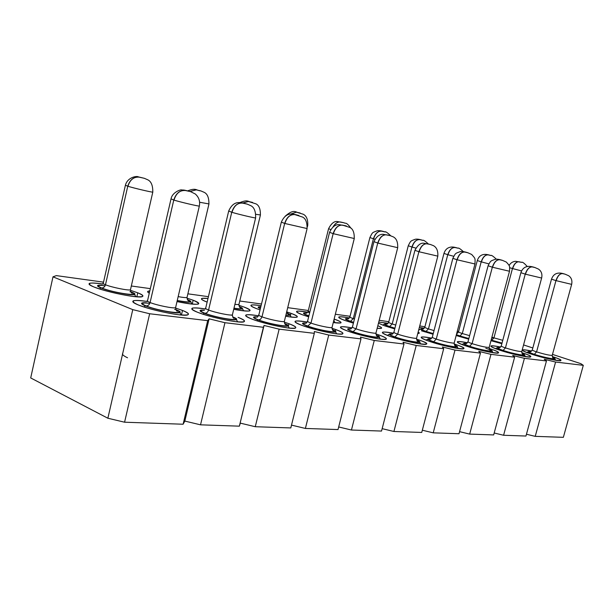 <?xml version="1.0" encoding="UTF-8"?>
<svg xmlns="http://www.w3.org/2000/svg" width="614" height="614" viewBox="0 0 614 614"><rect width="100%" height="100%" fill="white"/><g stroke="black" fill="none" stroke-linecap="round" stroke-linejoin="round"><path stroke-width="0.92" d="M381.532 431.059L351.446 430.023L338.682 426.96L351.446 430.023L381.532 431.059L403.989 344.009L403.014 342.221L416.223 345.467L443.692 348.729L442.326 346.956L455.012 350.08L480.47 353.104L478.774 351.354L490.977 354.355L514.632 357.171L512.667 355.437L524.417 358.338L546.46 360.955L544.25 359.244L555.586 362.045L583.3 365.338L580.844 363.657L552.5 354.393L580.844 363.657L583.3 365.338L563.36 437.321L535.224 436.354L526.451 434.228L535.224 436.354L563.36 437.321L583.3 365.338L555.586 362.045L535.224 436.354L555.586 362.045L544.25 359.244L546.46 360.955L525.96 436.04L503.587 435.265L494.186 432.993L503.587 435.265L525.96 436.04L546.46 360.955L524.417 358.338L503.587 435.265L524.417 358.338L512.667 355.437L514.632 357.171L493.664 434.927L469.672 434.098L459.564 431.657L469.672 434.098L493.664 434.927L514.632 357.171L490.977 354.355L469.672 434.098L490.977 354.355L478.774 351.354L480.47 353.104L459.011 433.73L433.215 432.839L422.325 430.214L433.215 432.839L459.011 433.73L480.47 353.104L455.012 350.08L433.215 432.839L455.012 350.08L442.326 346.956L443.692 348.729L421.741 432.448L393.919 431.488L382.154 428.656L393.919 431.488L421.741 432.448L443.692 348.729L416.223 345.467L393.919 431.488L416.223 345.467L403.014 342.221L403.989 344.009L381.532 431.059M338.022 429.562L305.388 428.442L291.504 425.111L305.388 428.442L338.022 429.562L361.001 338.897L360.487 337.086L374.264 340.471L403.989 344.009L374.264 340.471L351.446 430.023L374.264 340.471L360.487 337.086L361.001 338.897L338.022 429.562M290.798 427.935L255.263 426.715L240.312 423.13L239.36 426.162L200.532 424.827L184.837 421.081L183.11 424.228L124.581 422.209L107.864 418.234L30.7 377.94L107.864 418.234L124.581 422.209L183.11 424.228L184.837 421.081L200.532 424.827L239.36 426.162L240.312 423.13L255.263 426.715L290.798 427.935L314.307 333.341L314.33 331.522L328.736 335.052L361.001 338.897L328.736 335.052L305.388 428.442L328.736 335.052L314.33 331.522L314.307 333.341L290.798 427.935M287.72 307.652L308.335 310.5L287.72 307.652M261.487 304.014L239.775 301.013L261.487 304.014M208.415 296.669L187.876 293.822L208.415 296.669M150.33 288.626L131.319 285.994L150.33 288.626M103.536 282.148L56.358 275.617L52.996 276.822L132.77 309.633L149.655 313.754L207.686 320.654L209.113 318.835L224.947 322.711L263.398 327.285L264.058 325.466L279.147 329.158L314.307 333.341L279.147 329.158L255.263 426.715L279.147 329.158L264.058 325.466L239.36 426.162L263.398 327.285L224.947 322.711L200.532 424.827L224.947 322.711L209.113 318.835L184.837 421.081L209.113 318.835L207.686 320.654L183.11 424.228L207.686 320.654L149.655 313.754L124.581 422.209L149.655 313.754L132.77 309.633L107.864 418.234L132.77 309.633L52.996 276.822L30.7 377.94L52.996 276.822L56.358 275.617L103.536 282.148M532.837 347.961L523.558 344.93L532.837 347.961M458.597 331.545L457.292 331.222L458.597 331.545M424.911 326.794L419.746 325.927L424.911 326.794M388.831 321.69L379.206 320.316L388.831 321.69M350.072 316.279L335.344 314.245L350.072 316.279M138.257 304.935C128.909 300.576 131.918 299.432 147.299 301.497C140.806 300.469 136.254 300.2 133.637 300.699C131.657 301.474 133.2 302.886 138.257 304.935C150.752 310.208 183.916 316.939 187.7 314.875C189.603 314.023 187.869 312.549 182.504 310.446C191.622 314.383 190.156 315.796 178.106 314.667C163.439 312.564 150.161 309.326 138.257 304.935M175.55 308.044L182.504 310.446L175.55 308.044M197.731 312.349C187.953 307.99 190.509 306.87 205.406 308.98C199.136 307.936 194.822 307.645 192.458 308.113C190.693 308.873 192.451 310.285 197.731 312.349C210.126 317.377 240.788 323.701 243.911 321.797C245.592 320.961 243.658 319.495 238.094 317.377C247.342 321.206 246.529 322.626 235.646 321.621C222.184 319.687 209.543 316.594 197.731 312.349M231.125 315.02L232.338 315.396M252.016 319.119C241.878 314.775 244.042 313.67 258.494 315.819C252.408 314.759 248.309 314.452 246.183 314.89C244.61 315.634 246.559 317.047 252.016 319.119C264.266 323.923 292.771 329.879 295.342 328.114C296.831 327.308 294.712 325.842 288.994 323.724C298.312 327.454 298.043 328.866 288.181 327.976C275.778 326.18 263.721 323.225 252.016 319.119M301.766 325.32C291.335 320.992 293.147 319.917 307.2 322.089C301.274 321.03 297.353 320.708 295.441 321.122C294.052 321.843 296.155 323.24 301.766 325.32C313.831 329.925 340.455 335.551 342.574 333.916C343.886 333.126 341.614 331.675 335.766 329.557C345.114 333.179 345.306 334.592 336.334 333.801C324.86 332.128 313.332 329.296 301.766 325.32M331.974 328.267L335.766 329.557L331.974 328.267M347.532 331.023C336.856 326.725 338.352 325.673 352.037 327.876C346.25 326.801 342.505 326.464 340.778 326.855C339.542 327.561 341.791 328.95 347.532 331.023C359.39 335.436 384.364 340.778 386.099 339.25C387.25 338.491 384.848 337.048 378.892 334.937C388.24 338.46 388.823 339.872 380.634 339.151C369.981 337.593 358.944 334.883 347.532 331.023M93.781 286.915C85.423 283.039 88.5 282.087 103.006 284.059C96.751 283.069 92.361 282.793 89.836 283.231C88.017 283.898 89.329 285.126 93.781 286.915C105.531 291.873 138.403 298.565 142.195 296.662C143.96 295.94 142.471 294.651 137.743 292.809C146.071 296.416 144.19 297.583 132.11 296.293C117.619 294.114 104.84 290.982 93.781 286.915M130.421 290.307L137.743 292.809L130.421 290.307M149.279 293.2C146.923 291.85 147.091 291.097 149.801 290.936L148.365 291.128C147.145 291.489 147.452 292.187 149.279 293.2M186.978 298.128L193.157 300.231C203.679 305.066 198.291 305.519 177.009 301.589C187.976 303.869 195.029 304.705 198.184 304.099C199.757 303.385 198.084 302.096 193.157 300.231L186.978 298.128M207.064 302.088C199.266 298.911 199.581 297.698 207.992 298.45L201.998 298.366C200.525 299.01 202.213 300.254 207.064 302.088L207.064 302.088M238.884 305.296L244.057 307.046C254.434 311.459 250.988 312.204 233.727 309.279C241.924 310.861 247.212 311.405 249.591 310.914C250.996 310.216 249.154 308.926 244.057 307.046L238.884 305.296M256.859 308.758C247.764 305.043 249.161 304.03 261.065 305.726C256.268 304.928 253.022 304.697 251.326 305.035C250.013 305.672 251.855 306.908 256.859 308.758L260.067 309.87L256.859 308.758M286.692 311.881L290.975 313.324C300.921 317.308 299.133 318.275 285.61 316.241C291.397 317.261 295.173 317.576 296.946 317.192C298.197 316.502 296.209 315.22 290.975 313.324L286.692 311.881M307.714 312.196C302.188 311.183 298.573 310.845 296.861 311.198C295.679 311.82 297.66 313.056 302.802 314.913L308.658 316.832L302.802 314.913C292.748 310.799 295.05 310.024 309.709 312.572M334.139 319.057L334.361 319.134C343.64 322.672 343.272 323.816 333.256 322.565L340.724 322.979C341.829 322.312 339.711 321.03 334.361 319.134L334.139 319.057M389.76 336.288C378.892 332.028 380.12 331 393.444 333.21C387.802 332.136 384.203 331.783 382.645 332.159C381.555 332.842 383.927 334.223 389.76 336.288C401.402 340.524 424.919 345.605 426.339 344.178C427.344 343.441 424.827 342.013 418.786 339.91C441.451 347.578 411.234 343.993 389.76 336.288M416.515 339.143L418.786 339.91L416.515 339.143M428.864 341.161C417.835 336.94 418.817 335.935 431.819 338.161C426.293 337.078 422.831 336.718 421.427 337.071C420.467 337.738 422.946 339.105 428.864 341.161C440.269 345.237 462.488 350.08 463.647 348.744C464.522 348.031 461.905 346.618 455.795 344.523C478.152 351.976 450.146 348.652 428.864 341.161M454.153 343.978L455.795 344.523L454.153 343.978M465.159 345.69C454.015 341.507 454.782 340.524 467.469 342.758C462.066 341.676 458.727 341.307 457.461 341.645C456.616 342.29 459.18 343.64 465.159 345.69C476.341 349.612 497.394 354.24 498.322 352.989C499.082 352.29 496.388 350.901 490.225 348.813C512.268 356.066 486.234 352.981 465.159 345.69M489.143 348.46L490.225 348.813L489.143 348.46M498.952 349.903C487.716 345.766 488.291 344.807 500.679 347.04C495.391 345.966 492.175 345.582 491.023 345.905C490.279 346.534 492.927 347.862 498.952 349.903C509.896 353.679 529.905 358.115 530.642 356.934C531.302 356.258 528.531 354.892 522.337 352.82C544.042 359.881 519.789 356.995 498.952 349.903M521.754 352.628L522.337 352.82L521.754 352.628M530.488 353.833C519.191 349.742 519.59 348.813 531.701 351.039C526.52 349.965 523.404 349.581 522.361 349.888C521.716 350.494 524.425 351.814 530.488 353.833C541.195 357.478 560.26 361.73 560.835 360.618C561.396 359.965 558.571 358.614 552.354 356.565C573.729 363.434 551.073 360.748 530.488 353.833M345.314 320.608C335.428 316.732 336.802 315.842 349.427 317.937C344.04 316.916 340.57 316.571 339.012 316.908C337.969 317.515 340.064 318.743 345.314 320.608L353.403 323.148L345.314 320.608M377.825 325.735C383.098 327.968 382.875 328.828 377.173 328.313L381.294 328.344C382.23 327.93 381.079 327.055 377.825 325.735M384.778 325.888L378.47 323.21L384.778 325.888L394.756 328.927L384.778 325.888M378.746 322.112L388.178 323.263L378.746 322.112M418.165 332.028C419.807 332.957 419.684 333.433 417.789 333.463L419.009 333.333L418.165 332.028M421.496 330.808L433.07 334.246L421.496 330.808M419.37 327.377L424.266 328.229L419.37 327.377M456.908 332.658L457.952 332.865L456.908 332.658M468.682 339.151L456.156 335.528L468.682 339.151M491.768 337.692L493.848 338.168M501.861 343.694L490.97 340.693L501.861 343.694M334.001 320.577L334.361 319.134L334.001 320.577M290.399 315.68L290.975 313.324L290.399 315.68M192.243 304.107L193.157 300.231L192.243 304.107M136.83 296.792L137.743 292.809L136.83 296.792M378.892 334.937L378.554 336.257L378.892 334.937L375.906 333.924M335.351 331.192L335.766 329.557L335.351 331.192M288.994 323.724L288.327 326.448L288.994 323.724L284.282 322.112M181.437 315.005L182.504 310.446L181.437 315.005M418.495 341.031L418.786 339.91L418.495 341.031M455.542 345.505L455.795 344.523L455.542 345.505M489.995 349.688L490.225 348.813L489.995 349.688M522.13 353.58L522.337 352.82L522.13 353.58M122.754 353.326C121.81 354.355 123.414 355.844 127.551 357.77M144.006 307L145.388 305.818C141.404 304.206 140.552 303.186 142.832 302.771L146.293 302.802C140.291 302.472 139.984 303.477 145.388 305.818L144.006 307M175.865 309.648C178.981 310.868 180.263 311.805 179.718 312.442C178.497 314.368 154.628 309.679 145.388 305.818C159.962 311.866 191.844 315.742 175.865 309.648M203.027 314.214L204.224 313.155C200.103 311.544 199.074 310.531 201.131 310.116L204.408 310.17C198.667 309.817 198.606 310.814 204.224 313.155L203.027 314.214M232.675 316.901C235.523 318.037 236.712 318.889 236.252 319.457C235.354 321.229 213.373 316.832 204.224 313.155C218.461 318.85 247.281 322.534 232.675 316.901M256.905 320.815L257.957 319.856C253.728 318.244 252.546 317.238 254.403 316.839L257.519 316.901C252.009 316.532 252.154 317.515 257.957 319.856L256.905 320.815M284.635 323.517C287.252 324.583 288.365 325.366 287.974 325.873C287.337 327.508 266.975 323.363 257.957 319.856C271.833 325.243 298.074 328.751 284.635 323.517M306.302 326.871L307.223 325.996C302.909 324.399 301.589 323.401 303.262 323.01L306.232 323.087C300.944 322.695 301.274 323.67 307.223 325.996L306.302 326.871M332.335 329.588C334.76 330.578 335.804 331.299 335.474 331.752C335.052 333.264 316.087 329.35 307.223 325.996C320.731 331.099 344.776 334.461 332.335 329.588M351.738 332.443L352.559 331.652C348.169 330.056 346.733 329.073 348.253 328.69L351.085 328.782C345.997 328.375 346.488 329.334 352.559 331.652L351.738 332.443M376.282 335.167C378.539 336.088 379.521 336.756 379.237 337.163C378.991 338.567 361.255 334.86 352.559 331.652C365.698 336.495 387.856 339.711 376.282 335.167M99.522 288.964L100.85 287.866C97.342 286.446 96.636 285.564 98.716 285.211L102.031 285.257C96.444 284.919 96.053 285.786 100.85 287.866L99.529 288.964M130.782 291.803L131.058 291.911C133.844 293.001 134.98 293.822 134.458 294.382C133.184 296.155 109.515 291.481 100.85 287.866C114.288 293.438 146.04 297.583 131.058 291.911L130.782 291.803M131.266 292.302L131.519 292.778L131.266 292.302M187.347 299.532C190.071 300.591 191.215 301.382 190.77 301.904C189.196 302.518 184.684 302.088 177.239 300.607C190.57 302.971 193.94 302.61 187.347 299.532M239.26 306.609C241.778 307.599 242.845 308.328 242.461 308.796C241.432 309.256 238.593 309.088 233.957 308.297C243.106 309.656 244.871 309.095 239.26 306.609M260.351 308.704C258.034 307.675 257.55 307.054 258.893 306.839L260.796 306.846C257.419 306.67 257.266 307.284 260.351 308.704M287.076 313.125C289.409 314.053 290.407 314.729 290.077 315.151L285.871 315.189C291.12 315.703 291.527 315.013 287.076 313.125M307.061 316.34L307.86 315.588C303.922 314.161 302.671 313.286 304.091 312.956L306.808 313.048C302.027 312.656 302.38 313.501 307.86 315.588L307.061 316.34M333.801 320.401L334.085 321.007L333.609 321.176L333.801 320.401M308.873 315.941L307.86 315.588L308.873 315.941M393.681 337.593L394.411 336.871C389.974 335.29 388.439 334.315 389.806 333.947L392.523 334.047C387.618 333.625 388.248 334.569 394.411 336.871L393.681 337.593M416.898 340.309L419.692 342.167C419.592 343.472 402.93 339.941 394.411 336.871C407.189 341.484 427.72 344.569 416.898 340.309M432.517 342.366L433.169 341.699C428.695 340.133 427.075 339.174 428.311 338.813L430.913 338.928C426.177 338.498 426.93 339.419 433.169 341.699L432.517 342.366M454.544 345.076L457.192 346.795C457.215 348.015 441.504 344.654 433.169 341.699C445.595 346.096 464.706 349.067 454.544 345.076M468.582 346.803L469.173 346.189C464.668 344.638 462.971 343.686 464.092 343.341L466.586 343.464C462.012 343.019 462.872 343.932 469.173 346.189L468.582 346.803M489.542 349.496L492.06 351.101C492.182 352.236 477.316 349.028 469.173 346.189C481.253 350.394 499.113 353.25 489.542 349.496M502.16 350.939L502.689 350.371C498.169 348.836 496.411 347.9 497.432 347.555L499.827 347.685C495.398 347.24 496.358 348.13 502.689 350.371L502.16 350.939M522.153 353.61L524.548 355.107C524.755 356.174 510.648 353.104 502.689 350.371C514.44 354.393 531.202 357.148 522.153 353.61M533.497 354.8L533.98 354.27C529.445 352.751 527.641 351.83 528.562 351.5L530.864 351.638C526.582 351.177 527.618 352.06 533.98 354.27L533.497 354.8M552.615 357.44L554.902 358.845C555.171 359.85 541.755 356.903 533.98 354.27C545.409 358.131 561.196 360.786 552.615 357.44M349.289 321.92L350.003 321.229C346.004 319.81 344.654 318.942 345.951 318.612L348.545 318.72C343.932 318.313 344.416 319.15 350.003 321.229L349.289 321.92M353.595 322.404L350.003 321.229L353.595 322.404M388.493 327.108L389.13 326.471C385.085 325.059 383.65 324.192 384.824 323.877L387.319 323.985C382.852 323.578 383.458 324.399 389.13 326.471L388.493 327.108M394.925 328.267L389.13 326.471L394.925 328.267M424.98 331.936L425.556 331.353C421.473 329.948 419.961 329.089 421.035 328.782L423.422 328.897C419.109 328.475 419.815 329.296 425.556 331.353L424.98 331.936M433.231 333.632L425.556 331.353L433.231 333.632M459.019 336.441L459.548 335.904L456.363 334.73L459.548 335.904L459.019 336.441M456.709 333.433L457.131 333.486L456.709 333.433M468.827 338.583L459.548 335.904L468.827 338.583M502.006 343.157L491.338 340.164L502.006 343.157M176.003 309.916C189.173 315.304 159.348 311.413 146.155 305.918C148.058 305.902 149.371 304.782 150.092 302.541C147.437 301.489 146.616 300.76 147.621 300.369C146.616 300.76 147.437 301.489 150.092 302.541C149.371 304.782 148.058 305.902 146.155 305.918C159.318 311.367 189.081 315.343 176.003 309.916M232.813 317.154C244.763 322.112 217.801 318.413 204.922 313.247C206.665 313.224 207.885 312.142 208.576 310.009C205.805 308.949 204.876 308.22 205.774 307.829C204.876 308.22 205.805 308.949 208.576 310.009C207.885 312.142 206.665 313.224 204.922 313.247C217.709 318.344 244.694 322.173 232.813 317.154M258.601 319.94C253.382 317.852 252.96 316.893 257.343 317.062C253.037 316.947 253.452 317.906 258.601 319.94L260.658 319.157L261.994 316.832C259.131 315.765 258.103 315.036 258.901 314.66C258.103 315.036 259.131 315.765 261.994 316.832L260.658 319.157L258.601 319.94C271.004 324.729 295.649 328.413 284.773 323.762C295.687 328.337 271.142 324.814 258.601 319.94M307.814 326.072C302.472 324 301.888 323.056 306.048 323.233C301.965 323.102 302.556 324.054 307.814 326.072L310.983 323.087C308.044 322.012 306.931 321.291 307.645 320.922C306.931 321.291 308.044 322.012 310.983 323.087L307.814 326.072C319.848 330.593 342.489 334.139 332.473 329.818C342.505 334.047 320.017 330.693 307.814 326.072M353.104 331.721C347.662 329.664 346.925 328.728 350.893 328.92C347.01 328.774 347.747 329.71 353.104 331.721L356.066 328.843C353.073 327.769 351.883 327.055 352.513 326.694C351.883 327.055 353.073 327.769 356.066 328.843L353.104 331.721C364.777 335.996 385.692 339.404 376.42 335.39C385.684 339.312 364.962 336.096 353.104 331.721M130.92 292.057C143.737 297.161 113.935 293.101 101.617 287.966C103.505 287.981 104.794 286.915 105.478 284.766C103.144 283.837 102.438 283.207 103.367 282.87C102.438 283.207 103.144 283.837 105.478 284.766C104.794 286.915 103.505 287.981 101.617 287.966C113.943 293.07 143.63 297.184 130.92 292.057M187.485 299.77C192.581 302.38 189.173 302.625 177.262 300.499C188.974 302.625 192.382 302.38 187.485 299.77M239.399 306.839C243.674 308.896 241.87 309.341 233.988 308.182C241.693 309.349 243.497 308.903 239.399 306.839M260.39 308.527C258.325 307.484 258.448 306.985 260.758 307.015C258.463 306.985 258.341 307.491 260.39 308.527M287.214 313.347C290.453 314.828 290.023 315.396 285.901 315.051C289.977 315.404 290.414 314.828 287.214 313.347M308.405 315.657C303.5 313.808 302.909 312.979 306.624 313.171C302.986 313.025 303.577 313.854 308.405 315.657L308.949 315.642L308.405 315.657M394.917 336.933C389.406 334.899 388.539 333.978 392.323 334.169C388.624 334.016 389.491 334.937 394.917 336.933L397.703 334.154C394.656 333.087 393.405 332.381 393.958 332.028C393.405 332.381 394.656 333.087 397.703 334.154L394.917 336.933C406.245 340.993 425.663 344.262 417.036 340.524C425.632 344.17 406.437 341.1 394.917 336.933M433.637 341.76C428.073 339.742 427.091 338.836 430.706 339.035C427.183 338.874 428.158 339.78 433.637 341.76L436.262 339.082C433.177 338.015 431.872 337.316 432.363 336.971C431.872 337.316 433.177 338.015 436.262 339.082L433.637 341.76C444.628 345.628 462.756 348.775 454.69 345.283C462.703 348.675 444.835 345.728 433.637 341.76M485.812 348.253L485.973 348.284C500.303 353.019 483.249 350.962 469.603 346.242C463.992 344.247 462.918 343.356 466.379 343.564C463.002 343.387 464.077 344.285 469.603 346.242L472.082 343.648C468.966 342.597 467.615 341.898 468.045 341.568C467.615 341.898 468.966 342.597 472.082 343.648L469.603 346.242C480.271 349.934 497.248 352.958 489.68 349.688M503.096 350.417C497.455 348.445 496.304 347.57 499.619 347.785C496.381 347.601 497.54 348.476 503.096 350.417L505.437 347.908C502.298 346.856 500.909 346.173 501.285 345.851C500.909 346.173 502.298 346.856 505.437 347.908L503.096 350.417C513.457 353.948 529.421 356.857 522.291 353.794C529.329 356.772 513.657 354.04 503.096 350.417M534.357 354.316C528.708 352.367 527.472 351.507 530.657 351.722C527.556 351.53 528.784 352.398 534.357 354.316L536.575 351.883C533.42 350.84 532 350.164 532.323 349.85C532 350.164 533.42 350.84 536.575 351.883L534.357 354.316C544.418 357.693 559.484 360.502 552.754 357.624C559.385 360.418 544.626 357.785 534.357 354.316M350.51 321.299C345.521 319.457 344.807 318.635 348.361 318.835C344.884 318.681 345.598 319.503 350.51 321.299L353.273 318.635C350.533 317.676 349.427 317.047 349.957 316.74C349.427 317.047 350.533 317.676 353.273 318.635L350.51 321.299L353.618 322.319L350.51 321.299M389.606 326.533C384.548 324.706 383.719 323.893 387.127 324.092C383.804 323.931 384.625 324.745 389.606 326.533L392.208 323.962C389.422 323.002 388.263 322.373 388.739 322.066C388.263 322.373 389.422 323.002 392.208 323.962L389.606 326.533L394.94 328.191L389.606 326.533M425.993 331.406C420.889 329.595 419.968 328.789 423.23 328.997C420.045 328.828 420.966 329.634 425.993 331.406L428.457 328.92C425.632 327.96 424.427 327.331 424.85 327.039C424.427 327.331 425.632 327.96 428.457 328.92L425.993 331.406L433.246 333.571L425.993 331.406M459.955 335.958L456.402 334.607L459.955 335.958L462.288 333.54C459.433 332.588 458.19 331.967 458.558 331.675C458.19 331.967 459.433 332.588 462.288 333.54L459.955 335.958L468.85 338.521L459.955 335.958M491.722 340.21L491.146 340.018L491.722 340.21L493.94 337.869L491.914 337.155L493.94 337.869L491.722 340.21L502.022 343.096L491.722 340.21M146.178 302.994C141.327 302.902 141.32 303.876 146.155 305.918M174.637 309.433L175.044 309.517M175.765 306.893L175.581 307.691C173.539 308.704 156.593 305.235 150.092 302.541L173.77 200.049L171.045 198.836L173.77 200.049L150.092 302.541C156.593 305.235 173.539 308.704 175.581 307.691L175.765 306.893M204.262 310.339C199.696 310.239 199.918 311.206 204.922 313.247M231.747 212.267L208.576 310.009C215.015 312.58 230.695 315.834 232.376 314.898L232.545 314.222L232.376 314.898C230.695 315.834 215.015 312.58 208.576 310.009L231.747 212.267L228.7 211.009L231.754 212.275C233.926 205.728 237.534 202.674 242.591 203.104L246.889 204.048L242.591 203.104M284.466 320.907L284.328 321.483C282.931 322.358 268.349 319.288 261.994 316.832L284.666 223.427L281.335 222.114L284.673 223.427L261.994 316.832C268.349 319.288 282.931 322.358 284.328 321.483L284.466 320.907M333.156 233.642L310.983 323.087C317.238 325.443 330.869 328.337 332.013 327.531L332.143 327.032L332.013 327.531C330.869 328.337 317.238 325.443 310.983 323.087L333.156 233.642L329.58 232.299L333.156 233.65C335.16 227.656 338.299 224.816 342.558 225.131L346.166 225.921L342.558 225.131M376.06 332.665L375.952 333.095C375 333.847 362.214 331.099 356.066 328.843L377.748 243.044L373.957 241.67L377.748 243.044L356.066 328.843C362.214 331.099 375 333.847 375.952 333.095L376.06 332.665M101.939 285.433C97.419 285.318 97.311 286.162 101.617 287.966M129.922 291.719L130.322 291.811M130.613 289.087L130.452 289.816C128.403 290.744 111.594 287.291 105.478 284.766L127.75 186.234L125.417 185.19L127.75 186.234L105.478 284.766C111.594 287.291 128.403 290.744 130.452 289.816L130.613 289.087M187.155 296.884L187.009 297.514C185.589 297.767 182.642 297.468 178.167 296.608C182.642 297.468 185.589 297.767 187.009 297.514L187.155 296.884M239.046 304.037L238.915 304.575L234.893 304.406L238.915 304.575L239.046 304.037M309.778 312.303L308.213 310.999L309.778 312.303M418.894 251.717L397.703 334.154C403.736 336.326 415.778 338.943 416.553 338.237L416.553 338.237C415.778 338.943 403.736 336.326 397.703 334.154L418.894 251.717L414.926 250.32L418.901 251.725C420.759 246.191 423.514 243.543 427.16 243.773L430.23 244.449L427.16 243.773M454.276 342.681L454.191 342.996C453.554 343.656 442.172 341.161 436.262 339.082L456.977 259.745L452.863 258.333L456.985 259.753L436.262 339.082C442.172 341.161 453.554 343.656 454.191 342.996L454.276 342.681M489.251 347.148L489.174 347.424C486.111 347.478 480.417 346.227 472.082 343.648L492.336 267.197L488.092 265.77L492.344 267.205L472.082 343.648C480.417 346.227 486.111 347.478 489.174 347.424L489.251 347.148M521.839 351.3L521.77 351.546C518.953 351.592 513.511 350.379 505.437 347.908L525.246 274.136L520.887 272.7L525.246 274.136L505.437 347.908C513.511 350.379 518.953 351.592 521.77 351.546L521.839 351.3M552.278 355.184L552.224 355.391C549.614 355.437 544.403 354.263 536.575 351.883L555.954 280.613L551.502 279.17L555.954 280.613L536.575 351.883C544.403 354.263 549.614 355.437 552.224 355.391L552.278 355.184M373.404 238.785L353.273 318.635L354.447 319.034L353.273 318.635L373.404 238.785L369.897 237.541L373.412 238.785C375.208 233.443 377.94 230.895 381.616 231.163L384.725 231.846L381.616 231.163M395.746 325.067L392.208 323.962L411.925 247.028L408.256 245.761L411.925 247.028L392.208 323.962L395.746 325.067M434.029 330.578L428.457 328.92L447.759 254.695L443.968 253.413L447.767 254.695L428.457 328.92L434.029 330.578M469.61 335.635L462.288 333.54L481.192 261.848L477.285 260.551L481.199 261.848L462.288 333.54L469.61 335.635M502.766 340.302L493.94 337.869L512.452 268.533L509.689 267.735L512.46 268.533L493.94 337.869L502.766 340.302M199.389 205.813L199.327 206.081C197.485 206.12 180.946 202.213 173.992 200.118C180.838 202.183 197.554 206.135 199.327 206.081L199.389 205.813M255.677 217.701L255.616 217.932C254.119 218.001 238.831 214.37 231.977 212.337C238.723 214.347 254.181 218.016 255.616 217.932L255.677 217.701M307.107 228.561L284.896 223.488L307.107 228.561M354.286 238.524L333.379 233.711L354.286 238.524M397.711 247.688L377.971 243.106L397.711 247.688M152.84 191.906L152.786 192.144C150.929 192.151 134.512 188.268 127.958 186.295C134.405 188.245 150.99 192.167 152.786 192.144L152.84 191.906M208.967 203.932L199.634 202.252L208.967 203.932M260.436 214.961L255.931 214.317L260.436 214.961M307.798 225.108L307.368 225.223L307.798 225.108M330.716 229.559L328.567 228.692L330.716 229.559M437.828 256.145L419.116 251.778L437.828 256.145M474.983 263.982L457.2 259.806L474.983 263.982M509.497 271.258L492.551 267.259L509.497 271.258M541.64 278.035L525.454 274.197L541.64 278.035M571.649 284.359L556.161 280.667L571.649 284.359M374.962 239.222L373.611 238.846L374.962 239.222M415.831 248.087L412.124 247.081L415.831 248.087M453.685 256.276L447.967 254.749L453.685 256.276M488.851 263.859L481.399 261.902L488.851 263.859M521.601 270.912L512.652 268.587L521.601 270.912M173.77 200.049C176.034 193.187 179.933 190.01 185.466 190.517L190.186 191.553L185.466 190.517M176.088 310.055L177.538 311.237C176.571 311.283 175.919 310.101 175.581 307.691L199.327 206.081C200.256 201.262 198.913 197.224 195.29 193.986L190.616 191.668L185.512 190.532C179.979 190.064 176.141 193.256 173.992 200.118M232.898 317.284L234.187 318.321C233.282 318.39 232.683 317.246 232.376 314.898L255.616 217.932C255.815 211.515 254.257 207.455 250.957 205.751L247.265 204.14L242.637 203.119C237.595 202.72 234.041 205.797 231.977 212.337M284.673 223.427C286.753 217.172 290.115 214.225 294.743 214.593L298.673 215.46L294.743 214.593M284.858 323.885L286.009 324.798C285.157 324.875 284.597 323.77 284.328 321.483L307.061 228.761C307.246 222.544 305.749 218.645 302.572 217.064L294.797 214.608C290.176 214.278 286.876 217.241 284.896 223.488M332.558 329.941L333.586 330.739C332.773 330.808 332.251 329.733 332.013 327.531L354.24 238.692C354.439 232.737 353.019 228.999 349.972 227.479L342.604 225.146C338.368 224.87 335.29 227.725 333.379 233.711M377.748 243.044C379.682 237.296 382.614 234.556 386.551 234.824L389.875 235.553L386.551 234.824M390.435 235.715L386.597 234.84C382.691 234.609 379.813 237.365 377.971 243.106M127.75 186.234C129.915 179.649 133.745 176.625 139.248 177.17L143.945 178.213L139.248 177.17M130.997 292.18L132.378 293.254C131.419 293.292 130.774 292.149 130.452 289.816L152.786 192.144C152.901 185.681 151.29 181.59 147.928 179.879L144.374 178.321L139.286 177.177C133.783 176.671 130.007 179.71 127.958 186.295M189.956 191.484L196.188 189.849L200.486 190.808L196.188 189.849M187.562 299.893L188.79 300.845C187.892 300.883 187.301 299.778 187.009 297.514L208.913 204.14C209.044 197.885 207.494 193.963 204.278 192.374L200.855 190.9L196.234 189.864L190.064 191.507M242.714 202.996L248.363 201.476L252.308 202.351L248.363 201.476M239.475 306.954L240.581 307.798C239.736 307.867 239.184 306.793 238.915 304.575L260.39 215.146C260.536 209.151 259.077 205.398 256 203.871L248.409 201.492L242.822 203.019M290.614 214.079L296.347 212.168L299.977 212.974L296.347 212.168M307.368 226.865L307.76 225.261C307.998 219.52 306.486 215.844 303.224 214.225L296.393 212.175L290.79 214.071M333.072 226.835C335.229 223.235 337.746 221.631 340.632 222.03L343.978 222.775L340.632 222.03M350.939 228.193C345.705 221.147 345.613 224.049 344.239 222.836L340.67 222.038C337.915 221.631 335.513 223.128 333.456 226.535M430.706 244.579L427.206 243.781C423.591 243.597 420.897 246.26 419.116 251.778M456.985 259.753C458.781 254.426 461.375 251.863 464.767 252.055L467.607 252.684L464.767 252.055M468.014 252.799L464.813 252.07C461.459 251.917 458.919 254.495 457.2 259.806M492.344 267.205C494.078 262.078 496.526 259.592 499.681 259.753L502.329 260.328L499.681 259.753M502.682 260.428L499.727 259.76C496.611 259.638 494.216 262.14 492.551 267.259M525.246 274.136C526.935 269.193 529.245 266.783 532.2 266.913L534.656 267.458L532.2 266.913M534.971 267.543L532.238 266.929C529.337 266.829 527.073 269.254 525.454 274.197M555.954 280.613C557.589 275.832 559.784 273.491 562.539 273.598L564.842 274.105L562.539 273.598M565.126 274.182L562.585 273.614C559.868 273.537 557.727 275.893 556.161 280.667M385.208 231.985L381.662 231.171C378.009 230.948 375.323 233.504 373.611 238.846M411.925 247.028C413.659 241.878 416.238 239.414 419.669 239.637L422.547 240.274L419.669 239.637M422.969 240.396L419.707 239.644C416.315 239.46 413.79 241.939 412.124 247.081M447.767 254.695C449.448 249.721 451.889 247.335 455.081 247.526L457.768 248.117L455.081 247.526M458.128 248.225L455.127 247.534C451.958 247.381 449.571 249.783 447.967 254.749M481.199 261.848C482.827 257.043 485.137 254.726 488.13 254.887L490.632 255.439L488.13 254.887M490.954 255.531L488.168 254.894C485.214 254.764 482.957 257.105 481.399 261.902M512.46 268.533C514.041 263.89 516.228 261.633 519.037 261.771L521.378 262.293L519.037 261.771M521.67 262.37L519.076 261.787C516.313 261.679 514.164 263.943 512.652 268.587M185.512 190.532L190.24 191.568M242.637 203.119L246.935 204.063M294.797 214.608L298.726 215.476M342.604 225.146L346.212 225.937M386.597 234.84L389.921 235.569M139.286 177.177L143.991 178.221M196.234 189.864L200.525 190.816M248.409 201.492L252.346 202.367M296.393 212.175L300.023 212.981M340.67 222.038L344.024 222.782M427.206 243.781L430.276 244.456M464.813 252.07L467.653 252.692M499.727 259.76L502.367 260.344M532.238 266.929L534.702 267.466M562.585 273.614L564.88 274.12M381.662 231.171L384.763 231.862M419.707 239.644L422.593 240.289M455.127 247.534L457.806 248.133M488.168 254.894L490.678 255.455M519.076 261.787L521.424 262.301M296.654 312.019L296.861 311.198M201.737 299.463L201.998 298.366M148.066 292.394L148.365 291.128M89.506 284.704L89.836 283.231M340.563 327.722L340.778 326.855M295.196 322.127L295.441 321.122M245.899 316.08L246.183 314.89M192.136 309.494L192.458 308.113M133.269 302.326L133.637 300.699M382.453 332.903L382.645 332.159M338.836 317.622L339.012 316.908M179.718 312.442L181.299 314.99M236.252 319.457L237.71 321.843M287.974 325.873L289.317 328.106M335.474 331.752L336.718 333.839M379.237 337.163L380.388 339.128M134.458 294.382L135.932 296.716M190.77 301.904L192.128 304.099M242.461 308.796L243.72 310.861M290.077 315.151L291.243 317.085M334.085 321.007L335.167 322.834M387.35 335.397L389.215 334.3M419.692 342.167L420.767 344.001M426.055 340.141L427.797 339.12M457.192 346.795L458.197 348.522M462.004 344.554L463.639 343.602M492.06 351.101L493.004 352.72M495.49 348.675L497.033 347.785M524.548 355.107L525.438 356.627M526.758 352.52L528.562 351.5M554.902 358.845L555.739 360.28M345.375 318.958L345.951 318.612M382.699 325.136L384.824 323.877M419.063 329.941L420.598 329.035M146.316 303.047L149.816 303.393M258.755 315.243L257.443 317.116M307.514 321.429L306.125 323.286M352.398 327.124L350.947 328.966M390.136 235.622L393.236 236.843C396.498 238.516 397.979 242.185 397.68 247.833L375.952 333.095C376.159 335.244 376.658 336.28 377.433 336.211L376.505 335.505M102.062 285.479L105.117 285.779M286.684 311.851L288.281 314.199L287.291 313.455M308.105 311.405L306.685 313.217M393.858 332.404L392.361 334.216M430.468 244.502L433.492 245.684C436.746 247.496 438.181 251.026 437.79 256.268L416.553 338.237C416.752 340.325 417.221 341.338 417.957 341.261L417.121 340.632M432.271 337.293L430.736 339.082M467.822 252.738L471.675 254.465C475.451 258.816 475.259 257.895 474.952 264.089L454.191 342.996C454.368 345.03 454.813 346.004 455.527 345.935L454.774 345.383M467.968 341.844L466.394 343.61M502.521 260.382L506.312 262.063C509.835 266.016 509.843 265.563 509.474 271.35L489.174 347.424C489.358 349.427 489.78 350.387 490.448 350.279L489.765 349.788M501.216 346.096L499.619 347.823M534.832 267.497L538.516 269.109C541.448 271.211 542.484 274.212 541.617 278.111L521.77 351.546C521.938 353.495 522.345 354.424 522.998 354.332L522.376 353.887M532.269 350.064L530.649 351.761M565.003 274.143L568.625 275.717C571.442 277.681 572.44 280.583 571.634 284.428L552.224 355.391C552.385 357.302 552.777 358.208 553.398 358.108L552.838 357.716M349.865 317.093L348.407 318.881M388.654 322.381L387.158 324.138M424.773 327.308L423.246 329.035M458.497 331.913L456.946 333.609M147.621 300.369L170.976 199.113M205.774 307.829L228.646 211.239M258.901 314.66L281.289 222.314M307.645 320.922L329.534 232.468M352.513 326.694L373.926 241.816M103.367 282.87L125.363 185.436M308.213 310.999L328.536 228.83M393.958 332.028L414.895 250.451M432.363 336.971L452.833 258.44M468.045 341.568L488.061 265.87M501.285 345.851L520.864 272.785M532.323 349.85L551.479 279.24M349.957 316.74L369.866 237.664M388.739 322.066L408.233 245.869M424.85 327.039L443.945 253.505M458.558 331.675L477.262 260.628M190.563 191.645C184.116 190.01 184.315 190.01 181.66 189.979C181.391 189.219 172.304 191.99 171.045 198.836M247.204 204.124C243.267 202.958 240.45 202.436 238.754 202.566C234.533 202.612 231.179 205.421 228.7 211.009M298.949 215.529C295.204 214.424 292.579 213.933 291.059 214.048C287.022 214.048 283.775 216.734 281.335 222.114M346.403 225.983L338.92 224.586C335.106 224.547 331.99 227.119 329.58 232.299M390.082 235.607L383.029 234.272C379.314 234.226 376.29 236.697 373.957 241.67M144.313 178.306L138.396 176.878C137.022 175.727 127.535 177.085 125.417 185.19M200.801 190.885C196.073 190.509 196.219 187.493 187.661 190.885M252.577 202.42C247.78 202.067 248.57 199.097 239.921 202.566M300.215 213.027C295.818 213.15 294.774 207.778 285.134 216.258M344.193 222.828L337.286 221.524C334.177 221.101 331.268 223.488 328.567 228.692M430.414 244.487L423.775 243.221C420.667 242.753 417.712 245.116 414.926 250.32M467.768 252.722C464.506 251.671 461.997 251.303 460.239 251.617C455.035 253.666 455.78 252.684 452.863 258.333M502.467 260.367C499.351 259.369 496.979 259.016 495.337 259.292C490.432 261.088 490.801 260.436 488.092 265.77M534.786 267.489C531.816 266.537 529.537 266.192 527.948 266.453C524.548 266.829 522.199 268.909 520.887 272.7M564.949 274.136C562.148 273.222 559.953 272.892 558.364 273.138C555.14 273.453 552.853 275.456 551.502 279.17M384.901 231.892C381.517 230.803 378.953 230.434 377.211 230.772C372 232.89 372.844 231.777 369.897 237.541M390.757 235.799C387.365 232.591 385.431 231.294 384.955 231.908M422.708 240.32C419.492 239.276 417.036 238.923 415.348 239.245C410.566 241.079 410.889 240.435 408.256 245.761M428.326 243.942C425.18 241.018 423.33 239.813 422.762 240.327M457.914 248.156C454.82 247.181 452.51 246.828 450.975 247.104C447.552 247.511 445.219 249.614 443.968 253.413M463.386 251.656C460.346 248.847 458.543 247.68 457.96 248.171M490.763 255.478C487.869 254.541 485.636 254.211 484.078 254.465C480.839 254.818 478.567 256.844 477.285 260.551M496.342 259.2C493.142 256.145 491.292 254.91 490.809 255.485M521.493 262.324L515.553 261.295C512.644 261.587 510.495 263.022 509.083 265.593M527.319 266.568C524.249 263.137 522.322 261.725 521.547 262.332"/></g></svg>
